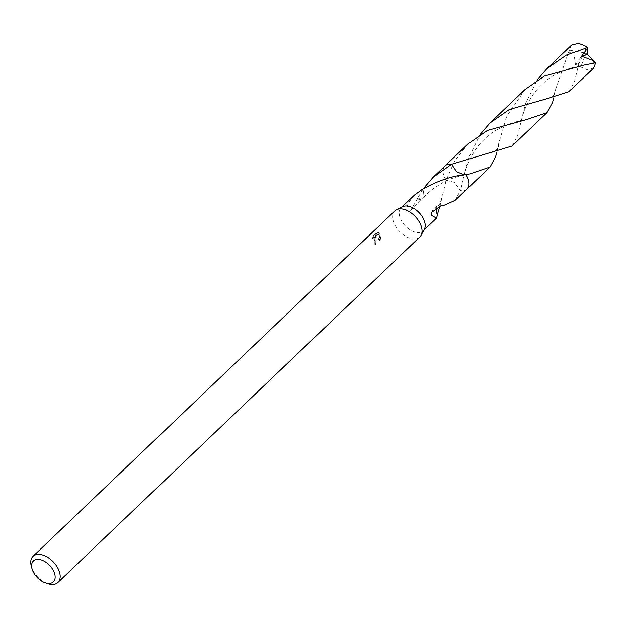 <?xml version="1.0" encoding="UTF-8"?>
<svg xmlns="http://www.w3.org/2000/svg" width="627" height="627" viewBox="0 0 627 627"><rect width="100%" height="100%" fill="white"/><g stroke="black" fill="none" stroke-linecap="round" stroke-linejoin="round"><path stroke-width="0.47" stroke-dasharray="3.13 2.35" d="M419.8 236.982A18.05 10.839 46.3 0 1 405.591 236.277A18.05 10.839 46.3 0 1 393.38 221.449A18.05 10.839 46.3 0 1 394.877 210.876M424.322 229.364A15.941 9.57 46.3 0 1 423.217 230.807A15.941 9.57 46.3 0 1 410.661 230.187A15.941 9.57 46.3 0 1 399.877 217.091A15.941 9.57 46.3 0 1 401.202 207.749A15.941 9.57 46.3 0 1 402.699 206.714M375.981 238.064L375.338 236.348L380.025 240.65L379.186 233.785L374.922 235.627L378.261 232.437L377.054 232.014L372.94 235.94L371.897 238.785L373.763 237.343L374.875 239.114L373.935 242.555A18.05 10.839 -133.7 0 0 374.687 244.162L375.981 238.064M47.809 583.635A18.05 10.839 46.3 0 1 31.507 566.918A18.05 10.839 46.3 0 1 31.35 566.393M467.052 188.962A15.941 9.57 46.3 0 1 462.961 190.686A15.949 9.577 46.3 0 1 460.477 190.584L454.387 182.332L446.165 180.317A15.941 9.57 46.3 0 1 443.712 175.239A15.941 9.57 46.3 0 1 443.124 169.901A15.941 9.57 46.3 0 1 445.037 165.896M468.048 143.92L454.614 160.998L446.158 180.31A15.949 9.577 46.3 0 1 443.712 175.231A15.949 9.577 46.3 0 1 443.124 169.893A15.949 9.577 46.3 0 1 444.849 166.077M455.053 200.421L460.477 190.584M466.864 189.135A15.949 9.577 46.3 0 1 462.969 190.686A15.941 9.57 46.3 0 1 460.469 190.584M414.494 195.06L408.012 203.25L406.445 210.821L410.709 210.288L417.402 198.963A15.941 9.57 46.3 0 1 417.323 198.626L423.131 188.923M372.838 238.95L373.911 236.12L378.034 232.186L379.21 232.609L375.871 235.791L380.119 233.949L381.004 240.823L376.278 236.512L375.644 244.326A16.843 10.11 46.3 0 1 374.868 242.72L375.518 241.74L374.703 237.515L372.838 238.95L371.889 238.785M374.868 242.72L373.935 242.555M378.034 232.186L377.054 232.014M373.911 236.12L372.94 235.94M375.644 244.326L374.687 244.162M376.278 236.512L375.338 236.348M379.21 232.609L378.261 232.437M375.871 235.791L374.922 235.627M380.119 233.949L379.186 233.785M381.004 240.823L380.025 240.65M417.402 198.963A10.628 6.38 -133.7 0 0 423.523 197.881A10.628 6.38 -133.7 0 0 424.213 196.674L423.554 197.709L417.323 198.626M422.708 189.056L424.189 196.69L422.966 189.033M463.894 174.87L465.932 174.533L465.171 174.768L457.232 172.159L451.62 164.258M444.77 166.147A15.957 9.577 46.3 0 0 446.158 180.31L440.021 205.821M437.082 215.516L435.851 207.85M436.235 207.176L437.434 206.048L441.714 205.601M442.67 205.554A10.628 6.38 -133.7 0 0 438.234 205.444A10.628 6.38 -133.7 0 0 436.149 207.223M568.995 91.644L574.551 81.353L578.933 63.429L575.476 64.753L573.791 52.354L568.524 52.284L555.522 89.669L553.798 97.71M587.617 53.812L586.182 53.193L580.782 67.003A15.941 9.57 46.3 0 1 578.235 65.169M580.782 67.003L586.88 69.581L593.667 68.084M446.158 180.31L454.387 182.324L460.484 190.592L468.479 158.231L480.086 134.546M525.018 89.536L506.734 116.254L498.567 144.006L496.835 152.095M512.032 146.028L517.596 135.73L525.465 103.8L537.057 80.17M571.652 45.026L568.524 52.284M466.786 189.213A15.957 9.577 46.3 0 1 460.484 190.592M578.776 63.883L583.596 53.671L586.182 53.193L584.873 45.787M587.585 53.836L586.182 53.193L583.572 53.703L583.941 52.786L575.476 64.753M583.941 52.786L569.645 50.199M401.852 207.122L401.202 207.749M377.446 232.029L378.418 232.202M373.763 237.343L374.703 237.515M410.709 210.288L423.523 197.881M423.546 197.701C426.854 194.002 430.616 190.6 434.848 187.504L442.991 182.488C447.341 180.145 452.263 178.178 457.757 176.587L469.827 173.914M423.868 230.18L423.217 230.807M441.596 198.445C440.334 203.391 438.947 205.93 437.434 206.056M431.588 212.443C431.737 212.725 431.737 208.799 438.234 205.444M498.567 144.006C498.959 148.717 495.659 151.867 488.692 153.45M519.893 126.058L523.012 114.514C525.128 107.389 529.227 99.732 535.317 91.534C542.379 83.454 548.609 78.061 553.994 75.365C563.062 70.193 572.953 66.791 583.682 65.153M462.93 180.451C464.372 171.006 471.904 150.339 484.099 139.578C495.056 127.602 516.679 120.658 526.743 119.538M545.709 99.058C553.853 97.663 553.712 95.422 555.522 89.669M578.933 63.421L576.856 71.697"/><path stroke-width="0.94" d="M32.087 568.987L31.35 566.393A18.05 10.839 46.3 0 1 33.004 556.337L394.877 210.876A18.05 10.839 46.3 0 1 396.57 209.7A18.05 10.839 46.3 0 1 421.297 226.41A18.05 10.839 46.3 0 1 421.046 235.344A18.05 10.839 46.3 0 1 419.8 236.982L57.927 582.444A18.05 10.839 46.3 0 1 47.809 583.635L45.254 582.781A14.437 8.668 46.3 0 1 32.212 569.402A14.437 8.668 46.3 0 1 32.087 568.987A14.437 8.668 46.3 0 1 39.83 559.55A14.437 8.668 46.3 0 1 54.541 573.368A14.437 8.668 46.3 0 1 45.254 582.781M396.57 209.7L402.699 206.714A15.941 9.57 46.3 0 1 424.534 221.464A15.941 9.57 46.3 0 1 424.322 229.364L421.046 235.344M33.004 556.337A18.05 10.839 46.3 0 1 47.213 557.042A18.05 10.839 46.3 0 1 59.424 571.871A18.05 10.839 46.3 0 1 57.927 582.444M496.835 152.095L495.636 156.695L490.079 166.994L469.827 173.914L465.924 174.541A15.949 9.577 46.3 0 1 468.385 179.612A15.949 9.577 46.3 0 1 466.864 189.135M401.852 207.122L414.494 195.06L422.708 189.056A15.941 9.57 -133.7 0 1 422.966 189.033C437.834 180.725 452.153 175.889 465.924 174.541A15.941 9.57 46.3 0 1 468.377 179.62A15.941 9.57 46.3 0 1 467.052 188.962L455.053 200.421L442.748 205.891A15.941 9.57 46.3 0 0 442.67 205.554L441.102 205.656L431.588 212.443L431.11 215.194L436.51 218.118L423.868 230.18M444.77 166.147A15.957 9.577 46.3 0 1 445.037 165.881A15.941 9.57 46.3 0 1 451.612 164.274L456.534 171.579L463.894 174.87M444.849 166.077A15.949 9.577 46.3 0 1 451.628 164.258L512.032 146.028L547.042 112.609L526.743 119.538L487.367 130.463L468.048 143.92L445.037 165.881A15.957 9.577 46.3 0 1 451.62 164.258M423.131 188.923L433.038 177.355L451.612 164.274M440.021 205.821L437.199 215.249M436.149 207.223A10.628 6.38 -133.7 0 0 435.859 207.843L437.34 215.484L436.51 218.118M435.859 207.843L436.235 207.176M441.714 205.601L442.748 205.891M593.667 68.084L595.65 62.935L594.467 63.045L583.682 65.153L544.33 76.094L525.018 89.536L490.008 122.955L509.32 109.506L545.709 99.058L568.995 91.644L593.667 68.084M480.086 134.546L490.008 122.955M537.057 80.17L546.979 68.578L566.283 55.129L587.421 47.621L587.507 48.303L581.574 56.258L592.162 60.153L594.467 63.045M546.979 68.578L571.652 45.026L578.611 43.365L584.873 45.787A15.941 9.57 46.3 0 1 587.421 47.621M553.798 97.71L552.599 102.311L547.042 112.609M465.939 174.541A15.957 9.577 46.3 0 1 467.068 188.962A15.957 9.577 46.3 0 1 466.786 189.213M587.507 48.303L587.468 54.51L581.574 56.258M587.468 54.51L595.65 62.935M445.037 165.896L433.038 177.355M490.079 166.994L467.068 188.962"/></g></svg>
